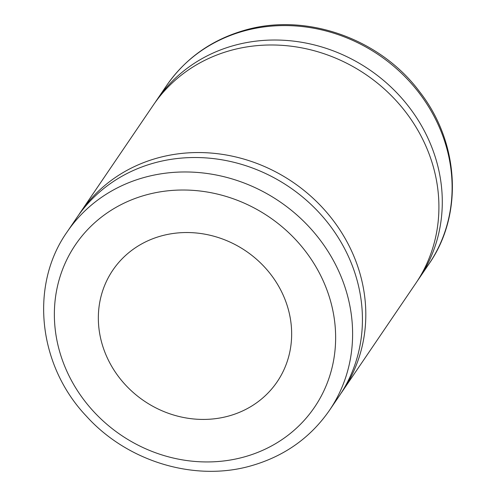 <?xml version="1.0" encoding="UTF-8"?>
<svg xmlns="http://www.w3.org/2000/svg" width="496" height="496" viewBox="0 0 496 496"><rect width="100%" height="100%" fill="white"/><g stroke="black" fill="none" stroke-linecap="round" stroke-linejoin="round"><path stroke-width="0.74" d="M160.357 236.201A99.33 90.601 -145.8 0 0 112.846 270.14A99.33 90.601 -145.8 0 0 120.528 379.186A99.33 90.601 -145.8 0 0 229.642 415.76A99.33 90.601 -145.8 0 0 277.152 381.815A99.33 90.601 -145.8 0 0 269.471 272.769A99.33 90.601 -145.8 0 0 160.357 236.201M417.409 280.885A158.633 144.689 -145.8 0 0 419.126 278.417A158.633 144.689 -145.8 0 0 406.869 104.278A158.633 144.689 -145.8 0 0 232.612 45.874A158.633 144.689 -145.8 0 0 156.742 100.074A158.633 144.689 -145.8 0 0 155.081 102.579M67.053 232.023L76.874 217.583A158.633 144.689 34.2 0 1 152.743 163.376A158.633 144.689 34.2 0 1 327 221.78A158.633 144.689 34.2 0 1 339.264 395.926L329.443 410.372C310.657 437.422 285.026 455.762 252.551 465.384C195.92 482.372 127.726 462.03 86.44 416.218C38.173 365.502 29.357 285.423 67.053 232.023A158.633 144.689 34.2 0 1 142.922 177.822A158.633 144.689 34.2 0 1 317.18 236.226A158.633 144.689 34.2 0 1 329.443 410.372M80.253 212.61L153.357 105.047A158.633 144.689 34.2 0 1 229.226 50.84A158.633 144.689 34.2 0 1 403.49 109.25A158.633 144.689 34.2 0 1 415.747 283.39L342.643 390.953A158.633 144.689 -145.8 0 0 330.379 216.808A158.633 144.689 -145.8 0 0 156.122 158.404A158.633 144.689 -145.8 0 0 80.253 212.61A158.633 144.689 -145.8 0 0 78.591 215.115M340.926 393.421A158.633 144.689 -145.8 0 0 342.643 390.953M245.402 456.611A144.528 131.824 -145.8 0 0 326.294 288.257A144.528 131.824 -145.8 0 0 144.59 195.35A144.528 131.824 -145.8 0 0 63.705 363.698A144.528 131.824 -145.8 0 0 245.402 456.611M166.557 85.628C185.349 58.578 210.98 40.238 243.449 30.616C304.897 11.997 379.62 38.037 419.449 91.543C459.29 142.141 463.599 214.57 428.947 263.977A158.633 144.689 -145.8 0 0 416.683 89.832A158.633 144.689 -145.8 0 0 242.426 31.428A158.633 144.689 -145.8 0 0 166.557 85.628L156.742 100.074M428.947 263.977L419.126 278.417"/></g></svg>
